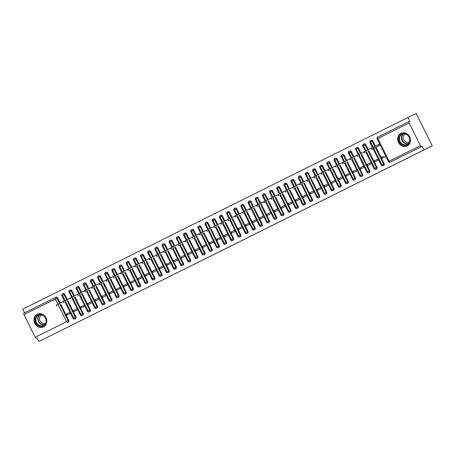 <?xml version="1.0" encoding="UTF-8"?>
<svg xmlns="http://www.w3.org/2000/svg" width="455" height="455" viewBox="0 0 455 455"><rect width="100%" height="100%" fill="white"/><g stroke="black" fill="none" stroke-linecap="round" stroke-linejoin="round"><path stroke-width="0.68" d="M253.97 234.558L262.62 230.258L253.97 234.558M37.236 314.263A7.053 6.245 63.8 0 1 37.253 314.251A7.053 6.245 63.8 0 1 45.966 317.812A7.053 6.245 63.8 0 1 43.504 326.895A7.053 6.245 63.8 0 1 43.481 326.906A7.053 6.245 63.8 0 1 34.773 323.346A7.053 6.245 63.8 0 1 37.236 314.263M400.9 133.321A7.053 6.245 63.8 0 1 400.923 133.309A7.053 6.245 63.8 0 1 409.631 136.87A7.053 6.245 63.8 0 1 407.174 145.953A7.053 6.245 63.8 0 1 407.151 145.964A7.053 6.245 63.8 0 1 398.443 142.404A7.053 6.245 63.8 0 1 400.9 133.321M219.6 251.649L230.935 246.024L219.6 251.649M409.159 122.952L377.826 138.542L389.082 161.212L420.414 145.623L409.159 122.952A1.354 0.631 63.5 0 1 409.119 121.462L377.786 137.052L409.722 121.161L407.913 117.521L416.171 113.454L432.25 145.845L423.992 149.905L422.183 146.265L390.248 162.151L422.183 146.265M432.25 145.845L38.829 341.546L423.992 149.905M243.01 240.012L252.809 235.138L242.998 239.99M241.446 240.792L225.322 248.777L241.446 240.792M70.059 312.227L66.271 314.109L70.064 312.232M73.437 310.543L77.231 308.666L73.437 310.543L73.955 311.595L77.748 309.713M80.598 306.977L84.397 305.1L80.598 306.977L81.121 308.029L84.914 306.147M87.764 303.417L91.563 301.534L87.764 303.417L88.287 304.469L92.081 302.581M94.93 299.851L98.729 297.968L94.93 299.851L95.453 300.903L99.247 299.015M105.89 294.396L102.096 296.285L105.896 294.408M109.263 292.719L113.056 290.842L109.263 292.719L109.786 293.771L113.579 291.882M116.429 289.152L120.222 287.276L116.429 289.152L116.952 290.205L120.746 288.316M127.389 283.698L123.595 285.586L127.389 283.71M130.761 282.02L134.555 280.144L130.761 282.02L131.285 283.073L135.072 281.19M141.715 276.572L137.928 278.454L141.721 276.577M148.882 273.006L145.094 274.894L148.887 273.011M156.048 269.44L152.26 271.328L156.054 269.445M163.214 265.874L159.426 267.762L163.22 265.885M170.38 262.308L166.593 264.196L170.386 262.319M177.547 258.741L173.759 260.63L177.552 258.753M184.713 255.175L180.925 257.064L184.719 255.187M191.879 251.615L188.086 253.498L191.885 251.621M199.045 248.049L195.252 249.931L199.051 248.055M206.212 244.483L202.418 246.365L206.217 244.489M213.378 240.917L209.584 242.805L213.384 240.923M220.544 237.351L216.751 239.239L220.544 237.362M223.917 235.673L227.71 233.796L223.917 235.673L224.44 236.725L228.234 234.837M231.083 232.107L234.877 230.23L231.083 232.107L231.606 233.159L235.394 231.271M242.043 226.653L238.249 228.541L242.043 226.664M245.416 224.975L249.209 223.098L245.416 224.975L245.939 226.027L249.727 224.144M252.582 221.409L256.375 219.532L252.582 221.409L253.105 222.461L256.893 220.578M259.748 217.843L263.542 215.966L259.748 217.843L260.271 218.9L264.059 217.012M266.914 214.282L270.708 212.4L266.914 214.282L267.438 215.334L271.226 213.446M277.868 208.828L274.081 210.716L277.874 208.839M281.247 207.15L285.04 205.273L281.247 207.15L281.764 208.202L285.558 206.314M288.413 203.584L292.207 201.707L288.413 203.584L288.931 204.636L292.724 202.748M299.367 198.13L295.574 200.018L299.373 198.141M302.74 196.452L306.539 194.575L302.74 196.452L303.263 197.504L307.057 195.622M309.906 192.886L313.705 191.009L309.906 192.886L310.429 193.938L314.223 192.055M317.072 189.32L320.872 187.443L317.072 189.32L317.596 190.378L321.389 188.489M324.239 185.759L328.032 183.877L324.239 185.759L324.762 186.812L328.555 184.923M335.198 180.305L331.405 182.193L335.198 180.316M338.571 178.627L342.365 176.75L338.571 178.627L339.094 179.679L342.888 177.791M345.737 175.061L349.531 173.184L345.737 175.061L346.261 176.113L350.049 174.225M356.697 169.607L352.904 171.495L356.697 169.618M360.07 167.929L363.863 166.052L360.07 167.929L360.593 168.981L364.381 167.099M367.236 164.363L371.03 162.486L367.236 164.363L367.759 165.415L371.547 163.533M374.402 160.797L378.196 158.92L374.402 160.797L374.926 161.855L378.714 159.967M420.414 145.623A1.354 0.631 63.5 0 0 421.58 146.561M383.525 156.27L381.569 157.237L383.525 156.27M38.829 341.546L37.02 337.9L36.417 338.201A1.354 0.631 -116.5 0 1 35.245 337.263L23.996 314.593A1.354 0.631 -116.5 0 1 23.956 313.097L55.891 297.212A1.354 1.2 63.8 0 1 55.897 297.212A1.354 1.2 63.8 0 1 57.569 297.888L56.966 298.19L59.514 303.314M24.559 312.795L22.75 309.155L407.913 117.521M379.732 144.013L378.372 144.684L378.896 145.737L380.255 145.065L376.461 146.948M381.569 157.237L382.092 158.289L385.88 156.401M37.02 337.9L36.417 338.201M60.037 304.378L68.222 320.86L68.824 320.565L60.64 304.076M60.117 303.019L57.569 297.888M68.824 320.565A1.354 1.2 63.8 0 1 68.352 322.311M390.851 161.855L390.851 161.855A1.354 1.2 63.8 0 1 390.845 161.855L390.242 162.151A1.354 1.2 63.8 0 1 390.242 162.151A1.354 0.631 63.5 0 1 389.082 161.212L388.433 161.536A1.354 1.354 0 0 0 390.242 162.151M67.203 300.812L75.388 317.294L75.991 316.998A1.354 1.2 63.8 0 1 75.519 318.745L74.916 319.046A1.354 0.631 -116.5 0 1 74.904 319.046A1.354 0.631 -116.5 0 1 73.744 318.108L65.56 301.62M65.037 300.556L62.494 295.437A1.354 0.631 -116.5 0 1 62.443 293.947A1.354 0.631 -116.5 0 1 62.454 293.941L63.057 293.646A1.354 1.2 63.8 0 1 63.063 293.646A1.354 1.2 63.8 0 1 64.735 294.328L64.132 294.624L66.675 299.748M75.991 316.998L67.806 300.51M67.283 299.453L64.735 294.328M66.271 314.109L66.788 315.161L70.582 313.279M74.37 297.246L82.554 313.728L83.157 313.432A1.354 1.2 63.8 0 1 82.685 315.184L82.082 315.48A1.354 0.631 -116.5 0 1 82.071 315.48A1.354 0.631 -116.5 0 1 80.91 314.541L72.726 298.053M72.203 296.996L69.655 291.871A1.354 0.631 -116.5 0 1 69.609 290.381L70.224 290.08A1.354 1.2 63.8 0 1 70.229 290.08A1.354 1.2 63.8 0 1 71.901 290.762L71.298 291.058L73.841 296.182M83.157 313.432L74.973 296.95M74.444 295.887L71.901 290.762M81.536 293.68L89.72 310.162L90.323 309.866A1.354 1.2 63.8 0 1 89.851 311.618L89.248 311.914A1.354 0.631 -116.5 0 1 89.237 311.92A1.354 0.631 -116.5 0 1 88.077 310.975L79.892 294.487M79.369 293.429L76.821 288.305A1.354 0.631 -116.5 0 1 76.776 286.815L77.39 286.513A1.354 1.2 63.8 0 1 77.395 286.513A1.354 1.2 63.8 0 1 79.068 287.196L78.465 287.492L81.007 292.616M90.323 309.866L82.139 293.384M81.61 292.32L79.068 287.196M88.702 290.114L96.887 306.596L97.489 306.3A1.354 1.2 63.8 0 1 97.017 308.052L96.415 308.348A1.354 0.631 -116.5 0 1 96.403 308.353A1.354 0.631 -116.5 0 1 95.243 307.409L87.059 290.921M86.53 289.863L83.987 284.739A1.354 0.631 -116.5 0 1 83.942 283.255A1.354 0.631 -116.5 0 1 83.953 283.249L84.556 282.947A1.354 1.2 63.8 0 1 84.562 282.947A1.354 1.2 63.8 0 1 86.234 283.63L85.631 283.926L88.173 289.056M97.489 306.3L89.305 289.818M88.776 288.754L86.234 283.63M95.868 286.548L104.047 303.036L104.656 302.734A1.354 1.2 63.8 0 1 104.184 304.486L103.581 304.782A1.354 0.631 -116.5 0 1 103.569 304.787A1.354 0.631 -116.5 0 1 102.409 303.849L94.225 287.355M93.696 286.297L91.154 281.173A1.354 0.631 -116.5 0 1 91.108 279.688L91.722 279.387A1.354 1.2 63.8 0 1 91.722 279.381A1.354 1.2 63.8 0 1 93.4 280.064L92.797 280.36L95.34 285.49M104.656 302.734L96.471 286.252M95.942 285.194L93.4 280.064M103.035 282.982L111.213 299.47L111.816 299.168A1.354 1.2 63.8 0 1 111.35 300.92L110.741 301.216A1.354 0.631 -116.5 0 1 110.736 301.221A1.354 0.631 -116.5 0 1 109.575 300.283L101.391 283.789M98.291 276.111L98.889 275.821A1.354 1.2 63.8 0 1 98.889 275.815A1.354 1.2 63.8 0 1 100.566 276.498L99.963 276.794L102.506 281.924M111.816 299.168L103.638 282.686M103.109 281.628L100.566 276.498M102.096 296.285L102.62 297.337L106.413 295.449M110.201 279.415L118.38 295.904L118.982 295.608A1.354 1.2 63.8 0 1 118.51 297.354L117.908 297.65A1.354 0.631 -116.5 0 1 117.902 297.655A1.354 0.631 -116.5 0 1 116.742 296.717L108.557 280.229M108.028 279.165L105.486 274.041A1.354 0.631 -116.5 0 1 105.441 272.556L106.055 272.255A1.354 1.2 63.8 0 1 106.055 272.249A1.354 1.2 63.8 0 1 107.733 272.932L107.13 273.233L109.672 278.358M118.982 295.608L110.804 279.12M110.275 278.062L107.733 272.932M117.367 275.855L125.546 292.337L126.149 292.042A1.354 1.2 63.8 0 1 125.677 293.788L125.074 294.084A1.354 0.631 -116.5 0 1 125.068 294.089A1.354 0.631 -116.5 0 1 123.908 293.151L115.724 276.663M115.195 275.599L112.652 270.48A1.354 0.631 -116.5 0 1 112.607 268.99L113.221 268.689A1.354 1.2 63.8 0 1 114.899 269.366L114.29 269.667L116.838 274.792M126.149 292.042L117.97 275.554M117.441 274.496L114.899 269.366M124.528 272.289L132.712 288.771L133.315 288.476A1.354 1.2 63.8 0 1 132.843 290.222L132.24 290.523A1.354 0.631 -116.5 0 1 132.234 290.523A1.354 0.631 -116.5 0 1 131.074 289.585L122.89 273.097M122.361 272.033L119.819 266.914A1.354 0.631 -116.5 0 1 119.773 265.424A1.354 0.631 -116.5 0 1 119.779 265.419L120.382 265.123A1.354 1.2 63.8 0 1 120.387 265.123A1.354 1.2 63.8 0 1 122.059 265.805L121.457 266.101L124.005 271.226M133.315 288.476L125.136 271.988M124.607 270.93L122.059 265.805M123.595 285.586L124.118 286.639L127.906 284.756M131.694 268.723L139.878 285.205L140.481 284.91A1.354 1.2 63.8 0 1 140.009 286.661L139.406 286.957A1.354 0.631 -116.5 0 1 139.401 286.957A1.354 0.631 -116.5 0 1 138.24 286.019L130.056 269.531M129.527 268.473L126.985 263.348A1.354 0.631 -116.5 0 1 126.934 261.858L127.548 261.557A1.354 1.2 63.8 0 1 127.554 261.557A1.354 1.2 63.8 0 1 129.226 262.239L128.623 262.535L131.171 267.659M140.481 284.91L132.297 268.427M131.774 267.364L129.226 262.239M138.86 265.157L147.045 281.639L147.648 281.344A1.354 1.2 63.8 0 1 147.175 283.095L146.573 283.391A1.354 0.631 -116.5 0 1 146.567 283.397A1.354 0.631 -116.5 0 1 145.407 282.453L137.222 265.965M136.693 264.907L134.151 259.782A1.354 0.631 -116.5 0 1 134.1 258.292L134.714 257.991A1.354 1.2 63.8 0 1 134.72 257.991A1.354 1.2 63.8 0 1 136.392 258.673L135.789 258.969L138.337 264.093M147.648 281.344L139.463 264.861M138.94 263.798L136.392 258.673M137.928 278.454L138.451 279.506L142.239 277.624M146.027 261.591L154.211 278.073L154.814 277.777A1.354 1.2 63.8 0 1 154.342 279.529L153.739 279.825A1.354 0.631 -116.5 0 1 153.727 279.831A1.354 0.631 -116.5 0 1 152.573 278.887L144.383 262.399M143.86 261.341L141.317 256.216A1.354 0.631 -116.5 0 1 141.266 254.732A1.354 0.631 -116.5 0 1 141.278 254.726L141.88 254.425A1.354 1.2 63.8 0 1 141.886 254.425A1.354 1.2 63.8 0 1 143.558 255.107L142.955 255.403L145.503 260.533M154.814 277.777L146.629 261.295M146.106 260.232L143.558 255.107M145.094 274.894L145.617 275.946L149.405 274.058M153.193 258.025L161.377 274.513L161.98 274.211A1.354 1.2 63.8 0 1 161.508 275.963L160.905 276.259A1.354 0.631 -116.5 0 1 160.894 276.265A1.354 0.631 -116.5 0 1 159.739 275.32L151.549 258.832M151.026 257.775L148.484 252.65A1.354 0.631 -116.5 0 1 148.432 251.166L149.047 250.864A1.354 1.2 63.8 0 1 149.052 250.859A1.354 1.2 63.8 0 1 150.724 251.541L150.122 251.837L152.67 256.967M161.98 274.211L153.796 257.729M153.272 256.671L150.724 251.541M152.26 271.328L152.783 272.38L156.571 270.492M160.359 254.459L168.543 270.947L169.146 270.645A1.354 1.2 63.8 0 1 168.674 272.397L168.071 272.693A1.354 0.631 -116.5 0 1 168.06 272.699A1.354 0.631 -116.5 0 1 166.9 271.76L158.715 255.266M155.621 247.588L156.213 247.298A1.354 1.2 63.8 0 1 156.219 247.292A1.354 1.2 63.8 0 1 157.891 247.975L157.288 248.271L159.836 253.401M169.146 270.645L160.962 254.163M160.439 253.105L157.891 247.975M159.426 267.762L159.95 268.814L163.737 266.926M167.525 250.893L175.71 267.381L176.312 267.085A1.354 1.2 63.8 0 1 175.84 268.831L175.238 269.127A1.354 0.631 -116.5 0 1 175.226 269.132A1.354 0.631 -116.5 0 1 174.066 268.194L165.882 251.706M165.358 250.642L162.816 245.518A1.354 0.631 -116.5 0 1 162.765 244.034L163.379 243.732A1.354 1.2 63.8 0 1 163.385 243.726A1.354 1.2 63.8 0 1 165.057 244.409L164.454 244.705L167.002 249.835M176.312 267.085L168.128 250.597M167.605 249.539L165.057 244.409M166.593 264.196L167.116 265.248L170.904 263.36M174.692 247.332L182.876 263.815L183.479 263.519A1.354 1.2 63.8 0 1 183.007 265.265L182.404 265.561A1.354 0.631 -116.5 0 1 182.392 265.566A1.354 0.631 -116.5 0 1 181.232 264.628L173.048 248.14M172.525 247.076L169.982 241.958A1.354 0.631 -116.5 0 1 169.931 240.468L170.545 240.166A1.354 1.2 63.8 0 1 170.551 240.166A1.354 1.2 63.8 0 1 172.223 240.843L171.62 241.144L174.163 246.269M183.479 263.519L175.294 247.031M174.771 245.973L172.223 240.843M173.759 260.63L174.276 261.682L178.07 259.794M181.858 243.766L190.042 260.249L190.645 259.953A1.354 1.2 63.8 0 1 190.173 261.699L189.57 262A1.354 0.631 -116.5 0 1 189.559 262A1.354 0.631 -116.5 0 1 188.398 261.062L180.214 244.574M179.691 243.51L177.143 238.392A1.354 0.631 -116.5 0 1 177.097 236.901A1.354 0.631 -116.5 0 1 177.109 236.896L177.712 236.6A1.354 1.2 63.8 0 1 177.717 236.6A1.354 1.2 63.8 0 1 179.389 237.282L178.787 237.578L181.329 242.703M190.645 259.953L182.461 243.465M181.932 242.407L179.389 237.282M180.925 257.064L181.443 258.116L185.236 256.233M189.024 240.2L197.208 256.683L197.811 256.387A1.354 1.2 63.8 0 1 197.339 258.139L196.736 258.434A1.354 0.631 -116.5 0 1 196.725 258.434A1.354 0.631 -116.5 0 1 195.565 257.496L187.38 241.008M186.857 239.95L184.309 234.825A1.354 0.631 -116.5 0 1 184.264 233.335L184.878 233.034A1.354 1.2 63.8 0 1 184.884 233.034A1.354 1.2 63.8 0 1 186.556 233.716L185.953 234.012L188.495 239.137M197.811 256.387L189.627 239.904M189.098 238.841L186.556 233.716M188.086 253.498L188.609 254.55L192.402 252.667M196.19 236.634L204.375 253.117L204.977 252.821A1.354 1.2 63.8 0 1 204.505 254.572L203.903 254.868A1.354 0.631 -116.5 0 1 203.891 254.874A1.354 0.631 -116.5 0 1 202.731 253.93L194.547 237.442M194.018 236.384L191.475 231.259A1.354 0.631 -116.5 0 1 191.43 229.769L192.044 229.468A1.354 1.2 63.8 0 1 192.05 229.468A1.354 1.2 63.8 0 1 193.722 230.15L193.119 230.446L195.661 235.571M204.977 252.821L196.793 236.338M196.264 235.275L193.722 230.15M195.252 249.931L195.775 250.984L199.569 249.101M203.357 233.068L211.535 249.55L212.144 249.255A1.354 1.2 63.8 0 1 211.672 251.006L211.069 251.302A1.354 0.631 -116.5 0 1 211.057 251.308A1.354 0.631 -116.5 0 1 209.897 250.364L201.713 233.876M201.184 232.818L198.642 227.693A1.354 0.631 -116.5 0 1 198.596 226.209A1.354 0.631 -116.5 0 1 198.607 226.203L199.21 225.902A1.354 1.2 63.8 0 1 200.888 226.584L200.285 226.88L202.828 232.01M212.144 249.255L203.959 232.772M203.43 231.709L200.888 226.584M202.418 246.365L202.941 247.423L206.735 245.535M210.523 229.502L218.701 245.99L219.304 245.689A1.354 1.2 63.8 0 1 218.838 247.44L218.229 247.736A1.354 0.631 -116.5 0 1 218.224 247.742A1.354 0.631 -116.5 0 1 217.063 246.798L208.879 230.31M208.35 229.252L205.808 224.127A1.354 0.631 -116.5 0 1 205.762 222.643L206.377 222.341A1.354 1.2 63.8 0 1 206.377 222.336A1.354 1.2 63.8 0 1 208.054 223.018L207.452 223.314L209.994 228.444M219.304 245.689L211.126 229.206M210.597 228.148L208.054 223.018M209.584 242.805L210.108 243.857L213.901 241.969M217.689 225.936L225.868 242.424L226.471 242.123A1.354 1.2 63.8 0 1 225.999 243.874L225.396 244.17A1.354 0.631 -116.5 0 1 225.39 244.176A1.354 0.631 -116.5 0 1 224.23 243.237L216.045 226.744M215.516 225.686L212.974 220.561L214.618 219.748A1.354 1.2 -116.2 0 0 212.94 219.065L213.543 218.775A1.354 1.2 63.8 0 1 213.543 218.77A1.354 1.2 63.8 0 1 215.221 219.452L214.618 219.748L217.16 224.878M226.471 242.123L218.292 225.64M217.763 224.582L215.221 219.452M216.751 239.239L217.274 240.291L221.067 238.403M224.855 222.37L233.034 238.858L233.637 238.562A1.354 1.2 63.8 0 1 233.165 240.308L232.562 240.604A1.354 0.631 -116.5 0 1 232.556 240.61A1.354 0.631 -116.5 0 1 231.396 239.671L223.212 223.183M222.683 222.12L220.14 216.995A1.354 0.631 -116.5 0 1 220.095 215.511L220.709 215.209A1.354 1.2 63.8 0 1 220.709 215.204A1.354 1.2 63.8 0 1 222.387 215.886L221.784 216.182L224.326 221.312M233.637 238.562L225.458 222.074M224.929 221.016L222.387 215.886M232.016 218.804L240.2 235.292L240.803 234.996A1.354 1.2 63.8 0 1 240.331 236.742L239.728 237.038A1.354 0.631 -116.5 0 1 239.722 237.044A1.354 0.631 -116.5 0 1 238.562 236.105L230.378 219.617M229.849 218.554L227.307 213.435A1.354 0.631 -116.5 0 1 227.261 211.945L227.87 211.643A1.354 1.2 63.8 0 1 227.875 211.643A1.354 1.2 63.8 0 1 229.548 212.32L228.945 212.621L231.493 217.746M240.803 234.996L232.624 218.508M232.095 217.45L229.548 212.32M239.182 215.243L247.366 231.726L247.969 231.43A1.354 1.2 63.8 0 1 247.497 233.176L246.894 233.478A1.354 0.631 -116.5 0 1 246.889 233.478A1.354 0.631 -116.5 0 1 245.728 232.539L237.544 216.051M237.015 214.987L234.473 209.869A1.354 0.631 -116.5 0 1 234.422 208.379A1.354 0.631 -116.5 0 1 234.433 208.373L235.036 208.077A1.354 1.2 63.8 0 1 235.042 208.077A1.354 1.2 63.8 0 1 236.714 208.76L236.111 209.055L238.659 214.18M247.969 231.43L239.785 214.942M239.262 213.884L236.714 208.76M238.249 228.541L238.773 229.593L242.56 227.71M246.348 211.677L254.533 228.16L255.136 227.864A1.354 1.2 63.8 0 1 254.663 229.61L254.061 229.911A1.354 0.631 -116.5 0 1 254.055 229.911A1.354 0.631 -116.5 0 1 252.895 228.973L244.71 212.485M244.181 211.427L241.639 206.303A1.354 0.631 -116.5 0 1 241.588 204.813A1.354 0.631 -116.5 0 1 241.599 204.807L242.202 204.511A1.354 1.2 63.8 0 1 242.208 204.511A1.354 1.2 63.8 0 1 243.88 205.194L243.277 205.489L245.825 210.614M255.136 227.864L246.951 211.382M246.428 210.318L243.88 205.194M253.515 208.111L261.699 224.594L262.302 224.298A1.354 1.2 63.8 0 1 261.83 226.05L261.227 226.345A1.354 0.631 -116.5 0 1 261.215 226.351A1.354 0.631 -116.5 0 1 260.061 225.407L251.871 208.919M251.348 207.861L248.805 202.737A1.354 0.631 -116.5 0 1 248.754 201.246A1.354 0.631 -116.5 0 1 248.766 201.246L249.368 200.945A1.354 1.2 63.8 0 1 249.374 200.945A1.354 1.2 63.8 0 1 251.046 201.628L250.443 201.923L252.991 207.048M262.302 224.298L254.118 207.816M253.594 206.752L251.046 201.628M260.681 204.545L268.865 221.028L269.468 220.732A1.354 1.2 63.8 0 1 268.996 222.484L268.393 222.779A1.354 0.631 -116.5 0 1 268.382 222.785A1.354 0.631 -116.5 0 1 267.227 221.841L259.037 205.353M258.514 204.295L255.972 199.171A1.354 0.631 -116.5 0 1 255.92 197.686A1.354 0.631 -116.5 0 1 255.932 197.68L256.535 197.379A1.354 1.2 63.8 0 1 256.54 197.379A1.354 1.2 63.8 0 1 258.212 198.061L257.61 198.357L260.158 203.487M269.468 220.732L261.284 204.249M260.76 203.186L258.212 198.061M267.847 200.979L276.031 217.462L276.634 217.166A1.354 1.2 63.8 0 1 276.162 218.918L275.559 219.213A1.354 0.631 -116.5 0 1 275.548 219.219A1.354 0.631 -116.5 0 1 274.388 218.275L266.203 201.787M265.68 200.729L263.138 195.605A1.354 0.631 -116.5 0 1 263.087 194.12A1.354 0.631 -116.5 0 1 263.098 194.114L263.701 193.813A1.354 1.2 63.8 0 1 263.707 193.813A1.354 1.2 63.8 0 1 265.379 194.495L264.776 194.791L267.324 199.921M276.634 217.166L268.45 200.683M267.927 199.62L265.379 194.495M275.013 197.413L283.198 213.901L283.801 213.6A1.354 1.2 63.8 0 1 283.329 215.351L282.726 215.647A1.354 0.631 -116.5 0 1 282.714 215.653A1.354 0.631 -116.5 0 1 281.554 214.714L273.37 198.221M272.846 197.163L270.304 192.038L271.942 191.225A1.354 1.2 -116.2 0 0 270.27 190.543L270.867 190.253A1.354 1.2 63.8 0 1 270.873 190.247A1.354 1.2 63.8 0 1 272.545 190.929L271.942 191.225L274.49 196.355M283.801 213.6L275.616 197.117M275.093 196.06L272.545 190.929M274.081 210.716L274.604 211.768L278.392 209.88M282.18 193.847L290.364 210.335L290.967 210.039A1.354 1.2 63.8 0 1 290.495 211.785L289.892 212.081A1.354 0.631 -116.5 0 1 289.88 212.087A1.354 0.631 -116.5 0 1 288.72 211.148L280.536 194.66M280.013 193.597L277.47 188.472A1.354 0.631 -116.5 0 1 277.419 186.988A1.354 0.631 -116.5 0 1 277.431 186.982L278.033 186.686A1.354 1.2 63.8 0 1 278.039 186.681A1.354 1.2 63.8 0 1 279.711 187.363L279.108 187.659L281.651 192.789M290.967 210.039L282.782 193.551M282.259 192.493L279.711 187.363M289.346 190.281L297.53 206.769L298.133 206.473A1.354 1.2 63.8 0 1 297.661 208.219L297.058 208.515A1.354 0.631 -116.5 0 1 297.047 208.521A1.354 0.631 -116.5 0 1 295.887 207.582L287.702 191.094M287.179 190.031L284.631 184.912A1.354 0.631 -116.5 0 1 284.585 183.422A1.354 0.631 -116.5 0 1 284.597 183.416L285.2 183.12A1.354 1.2 63.8 0 1 285.205 183.12A1.354 1.2 63.8 0 1 286.877 183.797L286.275 184.099L288.817 189.223M298.133 206.473L289.949 189.985M289.42 188.927L286.877 183.797M296.512 186.721L304.696 203.203L305.299 202.907A1.354 1.2 63.8 0 1 304.827 204.653L304.224 204.955A1.354 0.631 -116.5 0 1 304.213 204.955A1.354 0.631 -116.5 0 1 303.053 204.016L294.868 187.528M294.345 186.465L291.797 181.346A1.354 0.631 -116.5 0 1 291.752 179.856A1.354 0.631 -116.5 0 1 291.763 179.85L292.366 179.554A1.354 1.2 63.8 0 1 292.372 179.554A1.354 1.2 63.8 0 1 294.044 180.237L293.441 180.533L295.983 185.657M305.299 202.907L297.115 186.419M296.586 185.361L294.044 180.237M295.574 200.018L296.097 201.07L299.89 199.188M303.678 183.155L311.863 199.637L312.466 199.341A1.354 1.2 63.8 0 1 311.993 201.087L311.391 201.389A1.354 0.631 -116.5 0 1 311.379 201.389A1.354 0.631 -116.5 0 1 310.219 200.45L302.035 183.962M301.506 182.904L298.963 177.78A1.354 0.631 -116.5 0 1 298.918 176.29A1.354 0.631 -116.5 0 1 298.929 176.284L299.532 175.988A1.354 1.2 63.8 0 1 299.538 175.988A1.354 1.2 63.8 0 1 301.21 176.671L300.607 176.967L303.149 182.091M312.466 199.341L304.281 182.859M303.752 181.795L301.21 176.671M310.845 179.588L319.029 196.071L319.632 195.775A1.354 1.2 63.8 0 1 319.16 197.527L318.557 197.823A1.354 0.631 -116.5 0 1 318.546 197.828A1.354 0.631 -116.5 0 1 317.385 196.884L309.201 180.396M308.672 179.338L306.13 174.214A1.354 0.631 -116.5 0 1 306.084 172.724A1.354 0.631 -116.5 0 1 306.096 172.724L306.698 172.422A1.354 1.2 63.8 0 1 308.376 173.105L307.773 173.4L310.316 178.525M319.632 195.775L311.447 179.293M310.919 178.229L308.376 173.105M318.011 176.022L326.189 192.505L326.798 192.209A1.354 1.2 63.8 0 1 326.326 193.961L325.717 194.257A1.354 0.631 -116.5 0 1 325.712 194.262A1.354 0.631 -116.5 0 1 324.551 193.318L316.367 176.83M315.838 175.772L313.296 170.648A1.354 0.631 -116.5 0 1 313.25 169.163A1.354 0.631 -116.5 0 1 313.256 169.158L313.865 168.856A1.354 1.2 63.8 0 1 315.542 169.539L314.94 169.834L317.482 174.965M326.798 192.209L318.614 175.727M318.085 174.663L315.542 169.539M325.177 172.456L333.356 188.939L333.959 188.643A1.354 1.2 63.8 0 1 333.487 190.395L332.884 190.69A1.354 0.631 -116.5 0 1 332.878 190.696A1.354 0.631 -116.5 0 1 331.718 189.752L323.533 173.264M323.004 172.206L320.462 167.082A1.354 0.631 -116.5 0 1 320.417 165.597A1.354 0.631 -116.5 0 1 320.422 165.592L321.031 165.29A1.354 1.2 63.8 0 1 322.709 165.973L322.106 166.268L324.648 171.399M333.959 188.643L325.78 172.161M325.251 171.097L322.709 165.973M332.343 168.89L340.522 185.378L341.125 185.077A1.354 1.2 63.8 0 1 340.653 186.829L340.05 187.124A1.354 0.631 -116.5 0 1 340.044 187.13A1.354 0.631 -116.5 0 1 338.884 186.192L330.7 169.698M330.171 168.64L327.628 163.516L329.272 162.702A1.354 1.2 -116.2 0 0 327.594 162.02L328.197 161.73A1.354 1.2 63.8 0 1 328.197 161.724A1.354 1.2 63.8 0 1 329.875 162.407L329.272 162.702L331.814 167.832M341.125 185.077L332.946 168.595M332.417 167.537L329.875 162.407M331.405 182.193L331.928 183.246L335.722 181.357M339.504 165.324L347.688 181.812L348.291 181.517A1.354 1.2 63.8 0 1 347.819 183.263L347.216 183.558A1.354 0.631 -116.5 0 1 347.211 183.564A1.354 0.631 -116.5 0 1 346.05 182.626L337.866 166.138M337.337 165.074L334.795 159.95A1.354 0.631 -116.5 0 1 334.749 158.465A1.354 0.631 -116.5 0 1 334.755 158.459L335.363 158.164A1.354 1.2 63.8 0 1 335.363 158.158A1.354 1.2 63.8 0 1 337.041 158.84L336.433 159.136L338.981 164.266M348.291 181.517L340.113 165.029M339.584 163.971L337.041 158.84M346.67 161.758L354.854 178.246L355.457 177.95A1.354 1.2 63.8 0 1 354.985 179.697L354.382 179.992A1.354 0.631 -116.5 0 1 354.377 179.998A1.354 0.631 -116.5 0 1 353.216 179.06L345.032 162.571M344.503 161.508L341.961 156.389A1.354 0.631 -116.5 0 1 341.91 154.899A1.354 0.631 -116.5 0 1 341.921 154.893L342.524 154.598A1.354 1.2 63.8 0 1 342.53 154.598A1.354 1.2 63.8 0 1 344.202 155.274L343.599 155.576L346.147 160.7M355.457 177.95L347.273 161.462M346.75 160.405L344.202 155.274M353.836 158.198L362.021 174.68L362.624 174.384A1.354 1.2 63.8 0 1 362.152 176.13L361.549 176.432A1.354 0.631 -116.5 0 1 361.543 176.432A1.354 0.631 -116.5 0 1 360.383 175.493L352.198 159.005M351.67 157.942L349.127 152.823A1.354 0.631 -116.5 0 1 349.076 151.333A1.354 0.631 -116.5 0 1 349.087 151.327L349.69 151.032A1.354 1.2 63.8 0 1 349.696 151.032A1.354 1.2 63.8 0 1 351.368 151.714L350.765 152.01L353.313 157.134M362.624 174.384L354.439 157.896M353.916 156.838L351.368 151.714M352.904 171.495L353.427 172.547L357.215 170.665M361.003 154.632L369.187 171.114L369.79 170.818A1.354 1.2 63.8 0 1 369.318 172.564L368.715 172.866A1.354 0.631 -116.5 0 1 368.709 172.866A1.354 0.631 -116.5 0 1 367.549 171.927L359.359 155.439M358.836 154.381L356.293 149.257A1.354 0.631 -116.5 0 1 356.242 147.767A1.354 0.631 -116.5 0 1 356.254 147.761L356.857 147.465A1.354 1.2 63.8 0 1 356.862 147.465A1.354 1.2 63.8 0 1 358.534 148.148L357.931 148.444L360.479 153.568M369.79 170.818L361.606 154.336M361.082 153.272L358.534 148.148M368.169 151.066L376.353 167.548L376.956 167.252A1.354 1.2 63.8 0 1 376.484 169.004L375.881 169.3A1.354 0.631 -116.5 0 1 375.87 169.305A1.354 0.631 -116.5 0 1 374.715 168.361L366.525 151.873M366.002 150.815L363.46 145.691A1.354 0.631 -116.5 0 1 363.409 144.201A1.354 0.631 -116.5 0 1 363.42 144.201L364.023 143.899A1.354 1.2 63.8 0 1 364.028 143.899A1.354 1.2 63.8 0 1 365.701 144.582L365.098 144.878L367.646 150.002M376.956 167.252L368.772 150.77M368.249 149.706L365.701 144.582M375.335 147.5L383.519 163.982L384.122 163.686A1.354 1.2 63.8 0 1 383.65 165.438L383.047 165.734A1.354 0.631 -116.5 0 1 383.036 165.739A1.354 0.631 -116.5 0 1 381.876 164.795L373.691 148.307M373.168 147.249L370.626 142.125A1.354 0.631 -116.5 0 1 370.575 140.641A1.354 0.631 -116.5 0 1 370.586 140.635L371.189 140.333A1.354 1.2 63.8 0 1 371.195 140.333A1.354 1.2 63.8 0 1 372.867 141.016L372.264 141.312L374.812 146.442M384.122 163.686L375.938 147.204M375.415 146.14L372.867 141.016M372.554 147.551L370.012 142.432L372.264 141.312A1.354 1.2 -116.2 0 0 370.592 140.629L370.586 140.635A1.354 1.2 -116.2 0 0 370.586 140.635L371.195 140.333M365.388 151.117L362.845 145.998L365.098 144.878A1.354 1.2 -116.2 0 0 363.426 144.195A1.354 0.631 -116.5 0 1 363.42 144.195A1.354 1.2 -116.2 0 0 363.42 144.195L364.028 143.899M358.221 154.683L355.679 149.564L357.931 148.444A1.354 1.2 -116.2 0 0 356.259 147.761L356.254 147.761A1.354 1.2 -116.2 0 0 356.254 147.761L356.862 147.465M351.055 158.249L348.513 153.13L350.765 152.01A1.354 1.2 -116.2 0 0 349.093 151.327L349.087 151.327A1.354 1.2 -116.2 0 0 349.087 151.327L349.696 151.032M343.889 161.815L341.347 156.696L343.599 155.576A1.354 1.2 -116.2 0 0 341.927 154.893L341.921 154.893A1.354 1.2 -116.2 0 0 341.921 154.893L342.53 154.598M336.723 165.381L334.18 160.257L336.433 159.136A1.354 1.2 -116.2 0 0 334.761 158.459L334.755 158.459A1.354 1.2 -116.2 0 0 334.755 158.459L335.363 158.158M329.557 168.947L327.014 163.823L327.628 163.516A1.354 0.631 -116.5 0 1 327.583 162.031A1.354 0.631 -116.5 0 1 327.589 162.025A1.354 0.631 -116.5 0 1 327.594 162.025A1.354 1.2 -116.2 0 1 327.594 162.02L328.197 161.724M322.39 172.508L319.848 167.389L322.106 166.268A1.354 1.2 -116.2 0 0 320.428 165.586A1.354 0.631 -116.5 0 1 320.428 165.592A1.354 1.2 -116.2 0 0 320.428 165.592L321.031 165.29M315.224 176.074L312.682 170.955L314.94 169.834A1.354 1.2 -116.2 0 0 313.262 169.152A1.354 0.631 -116.5 0 1 313.262 169.158A1.354 1.2 -116.2 0 0 313.262 169.158L313.865 168.856M308.058 179.64L305.515 174.521L307.773 173.4A1.354 1.2 -116.2 0 0 306.096 172.718A1.354 0.631 -116.5 0 1 306.096 172.718L306.698 172.422M300.891 183.206L298.349 178.087L300.607 176.967A1.354 1.2 -116.2 0 0 298.929 176.284L299.538 175.988M293.725 186.772L291.189 181.653L293.441 180.533A1.354 1.2 -116.2 0 0 291.769 179.85L291.763 179.85A1.354 1.2 -116.2 0 0 291.763 179.85L292.372 179.554M286.565 190.338L284.022 185.219L286.275 184.099A1.354 1.2 -116.2 0 0 284.602 183.416L284.597 183.416A1.354 1.2 -116.2 0 0 284.597 183.416L285.205 183.12M279.398 193.904L276.856 188.78L279.108 187.659A1.354 1.2 -116.2 0 0 277.436 186.982L277.431 186.982A1.354 1.2 -116.2 0 0 277.431 186.982L278.039 186.681M272.232 197.47L269.69 192.346L270.304 192.038A1.354 0.631 -116.5 0 1 270.253 190.554A1.354 0.631 -116.5 0 1 270.264 190.548L270.264 190.548A1.354 1.2 -116.2 0 1 270.27 190.543L270.873 190.247M265.066 201.03L262.524 195.912L264.776 194.791A1.354 1.2 -116.2 0 0 263.104 194.109L263.098 194.114A1.354 1.2 -116.2 0 0 263.098 194.114L263.707 193.813M257.9 204.596L255.357 199.478L257.61 198.357A1.354 1.2 -116.2 0 0 255.938 197.675L255.932 197.68A1.354 1.2 -116.2 0 0 255.932 197.68L256.54 197.379M250.733 208.162L248.191 203.044L250.443 201.923A1.354 1.2 -116.2 0 0 248.771 201.241A1.354 0.631 -116.5 0 1 248.766 201.241A1.354 1.2 -116.2 0 0 248.766 201.241L249.374 200.945M243.567 211.729L241.025 206.61L243.277 205.489A1.354 1.2 -116.2 0 0 241.605 204.807L241.599 204.807A1.354 1.2 -116.2 0 0 241.599 204.807L242.208 204.511M236.401 215.295L233.859 210.176L236.111 209.055A1.354 1.2 -116.2 0 0 234.439 208.373L234.433 208.373A1.354 1.2 -116.2 0 0 234.433 208.373L235.042 208.077M229.235 218.861L226.692 213.742L228.945 212.621A1.354 1.2 -116.2 0 0 227.273 211.939A1.354 0.631 -116.5 0 1 227.267 211.939L227.267 211.939A1.354 1.2 -116.2 0 0 227.267 211.939L227.875 211.643M222.068 222.427L219.526 217.302L221.784 216.182A1.354 1.2 -116.2 0 0 220.106 215.505A1.354 0.631 -116.5 0 1 220.101 215.505A1.354 0.631 -116.5 0 1 220.106 215.505L220.709 215.204M214.902 225.993L212.36 220.868L212.974 220.561A1.354 0.631 -116.5 0 1 212.929 219.077A1.354 0.631 -116.5 0 1 212.934 219.071A1.354 0.631 -116.5 0 1 212.94 219.071A1.354 1.2 -116.2 0 1 212.94 219.065L213.543 218.77M207.736 229.559L205.194 224.434L207.452 223.314A1.354 1.2 -116.2 0 0 205.774 222.631A1.354 0.631 -116.5 0 1 205.768 222.637A1.354 0.631 -116.5 0 1 205.774 222.637A1.354 1.2 -116.2 0 0 205.774 222.637L206.377 222.336M200.57 233.119L198.027 228L200.285 226.88A1.354 1.2 -116.2 0 0 198.607 226.198L198.607 226.203A1.354 1.2 -116.2 0 0 198.607 226.203L199.21 225.902M193.403 236.685L190.861 231.567L193.119 230.446A1.354 1.2 -116.2 0 0 191.441 229.764A1.354 0.631 -116.5 0 1 191.441 229.769A1.354 0.631 -116.5 0 1 191.441 229.764L192.05 229.468M186.237 240.251L183.701 235.133L185.953 234.012A1.354 1.2 -116.2 0 0 184.281 233.33A1.354 0.631 -116.5 0 1 184.275 233.33L184.275 233.33A1.354 1.2 -116.2 0 0 184.275 233.33L184.884 233.034M179.077 243.817L176.534 238.699L178.787 237.578A1.354 1.2 -116.2 0 0 177.114 236.896L177.109 236.896A1.354 1.2 -116.2 0 0 177.109 236.896L177.717 236.6M171.91 247.383L169.368 242.265L171.62 241.144A1.354 1.2 -116.2 0 0 169.948 240.462A1.354 0.631 -116.5 0 1 169.942 240.462L169.942 240.462A1.354 1.2 -116.2 0 0 169.942 240.462L170.551 240.166M164.744 250.95L162.202 245.825L164.454 244.705A1.354 1.2 -116.2 0 0 162.782 244.028A1.354 0.631 -116.5 0 1 162.776 244.028L162.776 244.028A1.354 1.2 -116.2 0 0 162.776 244.028L163.385 243.726M158.192 254.208L155.65 249.084A1.354 0.631 -116.5 0 1 155.599 247.6A1.354 0.631 -116.5 0 1 155.61 247.594L155.61 247.594A1.354 1.2 -116.2 0 0 155.61 247.594L156.219 247.292M150.412 258.082L147.869 252.957L150.122 251.837A1.354 1.2 -116.2 0 0 148.449 251.154A1.354 0.631 -116.5 0 1 148.444 251.16L148.444 251.16A1.354 1.2 -116.2 0 0 148.444 251.16L149.052 250.859M143.245 261.642L140.703 256.523L142.955 255.403A1.354 1.2 -116.2 0 0 141.283 254.72L141.278 254.726A1.354 1.2 -116.2 0 0 141.278 254.726L141.886 254.425M136.079 265.208L133.537 260.089L135.789 258.969A1.354 1.2 -116.2 0 0 134.117 258.286A1.354 0.631 -116.5 0 1 134.111 258.292A1.354 0.631 -116.5 0 1 134.111 258.286A1.354 1.2 -116.2 0 0 134.111 258.286L134.72 257.991M128.913 268.774L126.371 263.655L128.623 262.535A1.354 1.2 -116.2 0 0 126.951 261.852A1.354 0.631 -116.5 0 1 126.945 261.852L126.945 261.852A1.354 1.2 -116.2 0 0 126.945 261.852L127.554 261.557M121.747 272.34L119.204 267.221L121.457 266.101A1.354 1.2 -116.2 0 0 119.784 265.419L119.779 265.419A1.354 1.2 -116.2 0 0 119.779 265.419L120.387 265.123M114.58 275.906L112.038 270.788L114.29 269.667A1.354 1.2 -116.2 0 0 112.618 268.985A1.354 0.631 -116.5 0 1 112.612 268.985L112.612 268.985A1.354 1.2 -116.2 0 0 112.612 268.985L113.221 268.689M107.414 279.472L104.872 274.348L107.13 273.233A1.354 1.2 -116.2 0 0 105.452 272.551A1.354 0.631 -116.5 0 1 105.446 272.551A1.354 0.631 -116.5 0 1 105.452 272.551L106.055 272.249M100.862 282.731L98.32 277.607A1.354 0.631 -116.5 0 1 98.274 276.122A1.354 0.631 -116.5 0 1 98.28 276.117A1.354 0.631 -116.5 0 1 98.286 276.117L98.889 275.815M93.082 286.604L90.539 281.48L92.797 280.36A1.354 1.2 -116.2 0 0 91.119 279.677A1.354 0.631 -116.5 0 1 91.114 279.683A1.354 0.631 -116.5 0 1 91.119 279.683A1.354 1.2 -116.2 0 0 91.119 279.683L91.722 279.381M85.915 290.165L83.373 285.046L85.631 283.926A1.354 1.2 -116.2 0 0 83.953 283.243L83.953 283.249A1.354 1.2 -116.2 0 0 83.953 283.249L84.562 282.947M78.749 293.731L76.212 288.612L78.465 287.492A1.354 1.2 -116.2 0 0 76.793 286.809A1.354 0.631 -116.5 0 1 76.787 286.815A1.354 0.631 -116.5 0 1 76.787 286.809A1.354 1.2 -116.2 0 0 76.787 286.809L77.395 286.513M71.589 297.297L69.046 292.178L71.298 291.058A1.354 1.2 -116.2 0 0 69.626 290.375A1.354 0.631 -116.5 0 1 69.621 290.375L69.621 290.375A1.354 1.2 -116.2 0 0 69.621 290.375L70.229 290.08M64.422 300.863L61.88 295.744L64.132 294.624A1.354 1.2 -116.2 0 0 62.46 293.941L62.454 293.941A1.354 1.2 -116.2 0 0 62.454 293.941L63.063 293.646M251.092 235.991L242.35 240.314L251.092 235.991M235.872 243.556L239.882 241.565L235.872 243.556M371.638 148.012L373.43 147.119L373.953 148.171L372.048 149.121L376.677 146.846M378.896 145.737L373.953 148.171M378.372 144.684L373.43 147.119M364.472 151.572L366.264 150.685L366.787 151.737M372.048 149.121L371.525 148.068L366.264 150.685M371.206 148.25L371.729 149.303M357.306 155.138L359.097 154.251L359.621 155.303M364.37 151.651L359.097 154.251M364.04 151.816L364.563 152.869M350.145 158.704L351.937 157.811L352.454 158.869M357.203 155.218L351.937 157.811M356.874 155.382L357.397 156.435M342.979 162.27L344.771 161.377L345.288 162.429M350.037 158.784L344.771 161.377M349.707 158.949L350.231 160.001M401.702 133.986A6.103 5.403 63.8 0 1 409.25 137.046A6.103 5.403 63.8 0 1 407.128 144.917A6.103 5.403 63.8 0 1 399.575 141.858A6.103 5.403 63.8 0 1 401.702 133.986M407.117 144.417A5.648 5.005 -116.2 0 0 409.085 137.137A5.648 5.005 -116.2 0 0 402.106 134.288A5.648 5.005 -116.2 0 0 402.089 134.299A5.648 5.005 -116.2 0 0 400.121 141.579A5.648 5.005 -116.2 0 0 407.1 144.428A5.648 5.005 -116.2 0 0 407.117 144.417M409.341 141.977A4.448 3.941 63.8 0 1 409.153 142.074A4.448 3.941 63.8 0 1 409.142 142.079A4.448 3.941 63.8 0 1 403.648 139.839A4.448 3.941 63.8 0 1 405.2 134.106A4.448 3.941 63.8 0 1 405.212 134.1A4.448 3.941 63.8 0 1 405.416 134.009M401.668 133.008A7.007 6.205 -116.2 0 0 401.321 133.167A7.007 6.205 -116.2 0 0 398.853 142.205A7.007 6.205 -116.2 0 0 407.509 145.737A7.007 6.205 -116.2 0 0 407.526 145.725A7.007 6.205 -116.2 0 0 407.845 145.554M38.032 314.928A6.103 5.403 63.8 0 1 45.585 317.988A6.103 5.403 63.8 0 1 43.458 325.86A6.103 5.403 63.8 0 1 35.911 322.8A6.103 5.403 63.8 0 1 38.032 314.928M43.447 325.359A5.648 5.005 -116.2 0 0 45.42 318.079A5.648 5.005 -116.2 0 0 38.442 315.23A5.648 5.005 -116.2 0 0 38.425 315.241A5.648 5.005 -116.2 0 0 36.451 322.521A5.648 5.005 -116.2 0 0 43.43 325.37A5.648 5.005 -116.2 0 0 43.447 325.359M45.671 322.919A4.448 3.941 63.8 0 1 45.489 323.016A4.448 3.941 63.8 0 1 45.472 323.022A4.448 3.941 63.8 0 1 39.977 320.781A4.448 3.941 63.8 0 1 41.53 315.048A4.448 3.941 63.8 0 1 41.541 315.042A4.448 3.941 63.8 0 1 41.746 314.951M37.998 313.95A7.007 6.205 -116.2 0 0 37.651 314.109A7.007 6.205 -116.2 0 0 37.628 314.115A7.007 6.205 -116.2 0 0 35.189 323.147A7.007 6.205 -116.2 0 0 43.839 326.679A7.007 6.205 -116.2 0 0 43.862 326.667A7.007 6.205 -116.2 0 0 44.175 326.497M335.813 165.836L337.604 164.943L338.128 165.995M342.871 162.35L337.604 164.943M342.541 162.515L343.064 163.567M328.647 169.402L330.438 168.509L330.961 169.561M336.217 166.945L335.693 165.893L330.438 168.509M335.375 166.081L335.898 167.133M321.48 172.968L323.272 172.075L323.795 173.127M328.538 169.482L323.272 172.075M328.209 169.641L328.732 170.699M314.314 176.534L316.106 175.641L316.629 176.694M321.372 173.048L316.106 175.641M321.042 173.207L321.566 174.259M307.148 180.095L308.939 179.207L309.463 180.26M314.718 177.643L314.195 176.591L308.939 179.207M313.876 176.773L314.399 177.825M299.982 183.661L301.773 182.774L302.296 183.826M307.04 180.174L301.773 182.774M306.71 180.339L307.233 181.391M292.815 187.227L294.607 186.334L295.13 187.392M299.873 183.74L294.607 186.334M299.544 183.905L300.067 184.957M285.649 190.793L287.441 189.9L287.964 190.952M292.713 187.306L287.441 189.9M292.377 187.471L292.901 188.524M278.483 194.359L280.274 193.466L280.798 194.518M285.547 190.873L280.274 193.466M285.217 191.037L285.734 192.09M271.317 197.925L273.108 197.032L273.631 198.084M278.892 195.468L278.369 194.416L273.108 197.032M278.05 194.603L278.568 195.656M264.15 201.491L265.942 200.598L266.465 201.65M271.214 198.005L265.942 200.598M270.884 198.17L271.407 199.222M256.984 205.057L258.776 204.164L259.299 205.216M264.048 201.571L258.776 204.164M263.718 201.73L264.241 202.782M249.818 208.618L251.609 207.73L252.133 208.782M257.394 206.166L256.87 205.114L251.609 207.73M256.552 205.296L257.075 206.348M242.657 212.184L244.449 211.296L244.966 212.349M249.715 208.697L244.449 211.296M249.386 208.862L249.909 209.914M235.491 215.75L237.282 214.857L237.8 215.915M242.549 212.263L237.282 214.857M242.219 212.428L242.743 213.48M228.325 219.316L230.116 218.423L230.639 219.475M235.383 215.829L230.116 218.423M235.053 215.994L235.576 217.046M221.158 222.882L222.95 221.989L223.473 223.041M228.217 219.395L222.95 221.989M227.887 219.56L228.41 220.612M213.992 226.448L215.784 225.555L216.307 226.607M221.562 223.991L221.039 222.939L215.784 225.555M220.72 223.126L221.244 224.179M206.826 230.014L208.618 229.121L209.141 230.173M213.884 226.527L208.618 229.121M213.554 226.692L214.077 227.745M199.66 233.58L201.451 232.687L201.975 233.739M206.718 230.094L201.451 232.687M206.388 230.253L206.911 231.305M192.493 237.14L194.285 236.253L194.808 237.305M200.063 234.689L199.54 233.637L194.285 236.253M199.222 233.819L199.745 234.871M185.327 240.706L187.119 239.819L187.642 240.871M192.385 237.22L187.119 239.819M192.055 237.385L192.579 238.437M178.161 244.272L179.952 243.38L180.476 244.437M185.225 240.786L179.952 243.38M184.889 240.951L185.412 242.003M170.995 247.838L172.786 246.946L173.31 247.998M178.059 244.352L172.786 246.946M177.729 244.517L178.246 245.569M163.828 251.405L165.62 250.512L166.143 251.564M170.892 247.918L165.62 250.512M170.562 248.083L171.08 249.135M156.662 254.971L158.454 254.078L158.977 255.13M164.238 252.514L163.715 251.461L158.454 254.078M163.396 251.649L163.919 252.701M149.496 258.537L151.287 257.644L151.811 258.696M156.56 255.05L151.287 257.644M156.23 255.215L156.753 256.267M142.33 262.103L144.121 261.21L144.644 262.262M149.394 258.616L144.121 261.21M149.064 258.776L149.587 259.828M135.169 265.663L136.961 264.776L137.478 265.828M142.739 263.212L142.216 262.16L136.961 264.776M141.897 262.342L142.421 263.394M128.003 269.229L129.794 268.342L130.312 269.394M135.061 265.743L129.794 268.342M134.731 265.908L135.254 266.96M120.837 272.795L122.628 271.902L123.151 272.96M127.895 269.309L122.628 271.902M127.565 269.474L128.088 270.526M113.67 276.361L115.462 275.468L115.985 276.521M120.729 272.875L115.462 275.468M120.399 273.04L120.922 274.092M106.504 279.927L108.296 279.034L108.819 280.087M113.562 276.441L108.296 279.034M113.232 276.606L113.756 277.658M99.338 283.493L101.129 282.601L101.653 283.653M106.908 281.036L106.385 279.984L101.129 282.601M106.066 280.172L106.589 281.224M92.172 287.06L93.963 286.167L94.486 287.219M99.23 283.573L93.963 286.167M98.9 283.738L99.423 284.79M85.005 290.626L86.797 289.733L87.32 290.785M92.064 287.139L86.797 289.733M91.734 287.298L92.257 288.351M77.839 294.186L79.631 293.299L80.154 294.351M85.409 291.735L84.892 290.682L79.631 293.299M84.567 290.864L85.091 291.917M70.673 297.752L72.464 296.865L72.988 297.917M77.737 294.266L72.464 296.865M77.401 294.43L77.924 295.483M63.507 301.318L65.298 300.431L65.821 301.483M70.57 297.832L65.298 300.431M70.241 297.997L70.758 299.049M56.34 304.884L58.132 303.991L58.655 305.043M63.404 301.398L58.132 303.991M63.074 301.563L63.592 302.615M377.178 138.866A1.354 1.354 0 0 1 377.786 137.052A1.354 0.631 63.5 0 0 377.826 138.542L377.178 138.866L388.433 161.536M35.245 337.263L66.578 321.674L58.394 305.186M57.87 304.122L55.328 299.003L23.996 314.593M67.749 322.606A1.354 0.631 -116.5 0 1 66.578 321.674L68.222 320.86A1.354 1.2 63.8 0 1 67.749 322.606M55.897 297.212L55.294 297.507A1.354 1.354 0 0 0 55.288 297.507A1.354 1.2 -116.2 0 1 56.966 298.19L55.328 299.003A1.354 0.631 -116.5 0 1 55.288 297.507L55.288 297.507A1.354 1.2 -116.2 0 0 55.288 297.507L23.956 313.097M383.047 165.734A1.354 1.2 63.8 0 0 383.519 163.982L381.267 165.102L373.077 148.609M375.881 169.3A1.354 1.2 63.8 0 0 376.353 167.548L374.101 168.668L365.911 152.175M366.935 172.235C367.071 172.832 367.663 173.048 368.709 172.866A1.354 1.2 63.8 0 0 369.187 171.114L366.935 172.235L358.745 155.741M359.768 175.801C359.905 176.398 360.497 176.608 361.543 176.432A1.354 1.2 63.8 0 0 362.021 174.68L359.768 175.801L351.578 159.307M354.382 179.992A1.354 1.2 63.8 0 0 354.854 178.246L352.602 179.367L344.412 162.873M345.436 182.933C345.572 183.53 346.164 183.74 347.211 183.564A1.354 1.2 63.8 0 0 347.688 181.812L345.436 182.933L337.246 166.439M338.27 186.499C338.406 187.096 338.998 187.306 340.044 187.13A1.354 1.2 63.8 0 0 340.522 185.378L338.27 186.499L330.085 170.005M331.103 190.059C331.24 190.662 331.832 190.873 332.878 190.696A1.354 1.2 63.8 0 0 333.356 188.939L331.103 190.059L322.919 173.571M323.937 193.625C324.074 194.228 324.665 194.439 325.712 194.262A1.354 1.2 63.8 0 0 326.189 192.505L323.937 193.625L315.753 177.131M318.557 197.823A1.354 1.2 63.8 0 0 319.029 196.071L316.771 197.191L308.587 180.698M309.605 200.757C309.741 201.355 310.333 201.571 311.379 201.389A1.354 1.2 63.8 0 0 311.863 199.637L309.605 200.757L301.42 184.264M302.438 204.323C302.581 204.921 303.166 205.131 304.213 204.955A1.354 1.2 63.8 0 0 304.696 203.203L302.438 204.323L294.254 187.83M297.058 208.515A1.354 1.2 63.8 0 0 297.53 206.769L295.272 207.889L287.088 191.396M288.106 211.456C288.248 212.053 288.84 212.263 289.88 212.087A1.354 1.2 63.8 0 0 290.364 210.335L288.106 211.456L279.922 194.962M280.945 215.022C281.082 215.619 281.673 215.829 282.714 215.653A1.354 1.2 63.8 0 0 283.198 213.901L280.945 215.022L272.755 198.528M273.779 218.582C273.916 219.185 274.507 219.395 275.548 219.219A1.354 1.2 63.8 0 0 276.031 217.462L273.779 218.582L265.589 202.094M266.613 222.148C266.749 222.751 267.341 222.961 268.382 222.785A1.354 1.2 63.8 0 0 268.865 221.028L266.613 222.148L258.423 205.654M261.227 226.345A1.354 1.2 63.8 0 0 261.699 224.594L259.447 225.714L251.257 209.22M252.28 229.28C252.417 229.877 253.008 230.094 254.055 229.911A1.354 1.2 63.8 0 0 254.533 228.16L252.28 229.28L244.09 212.786M245.114 232.846C245.251 233.443 245.842 233.654 246.889 233.478A1.354 1.2 63.8 0 0 247.366 231.726L245.114 232.846L236.924 216.352M239.728 237.038A1.354 1.2 63.8 0 0 240.2 235.292L237.948 236.412L229.758 219.919M230.782 239.978C230.918 240.576 231.51 240.786 232.556 240.61A1.354 1.2 63.8 0 0 233.034 238.858L230.782 239.978L222.597 223.485M223.615 243.544C223.752 244.142 224.343 244.352 225.39 244.176A1.354 1.2 63.8 0 0 225.868 242.424L223.615 243.544L215.431 227.051M216.449 247.105C216.586 247.708 217.177 247.918 218.224 247.742A1.354 1.2 63.8 0 0 218.701 245.99L216.449 247.105L208.265 230.617M209.283 250.671C209.419 251.274 210.011 251.484 211.057 251.308A1.354 1.2 63.8 0 0 211.535 249.55L209.283 250.671L201.099 234.177M203.903 254.868A1.354 1.2 63.8 0 0 204.375 253.117L202.117 254.237L193.932 237.743M194.95 257.803C195.093 258.4 195.678 258.616 196.725 258.434A1.354 1.2 63.8 0 0 197.208 256.683L194.95 257.803L186.766 241.309M187.784 261.369C187.926 261.966 188.512 262.177 189.559 262A1.354 1.2 63.8 0 0 190.042 260.249L187.784 261.369L179.6 244.875M182.404 265.561A1.354 1.2 63.8 0 0 182.876 263.815L180.618 264.935L172.434 248.441M173.457 268.501C173.594 269.098 174.185 269.309 175.226 269.132A1.354 1.2 63.8 0 0 175.71 267.381L173.457 268.501L165.267 252.007M157.288 248.271A1.354 1.2 -116.2 0 0 155.616 247.594A1.354 1.354 0 0 0 155.61 247.594C154.831 248.322 154.643 248.919 155.036 249.391L157.288 248.271M166.291 272.067C166.428 272.664 167.019 272.875 168.06 272.699A1.354 1.2 63.8 0 0 168.543 270.947L166.291 272.067L158.101 255.573M159.125 275.628C159.261 276.231 159.853 276.441 160.894 276.265A1.354 1.2 63.8 0 0 161.377 274.513L159.125 275.628L150.935 259.14M151.959 279.194C152.095 279.797 152.687 280.007 153.727 279.831A1.354 1.2 63.8 0 0 154.211 278.073L151.959 279.194L143.769 262.7M146.573 283.391A1.354 1.2 63.8 0 0 147.045 281.639L144.792 282.76L136.602 266.266M137.626 286.326C137.763 286.923 138.354 287.139 139.401 286.957A1.354 1.2 63.8 0 0 139.878 285.205L137.626 286.326L129.436 269.832M130.46 289.892C130.596 290.489 131.188 290.7 132.234 290.523A1.354 1.2 63.8 0 0 132.712 288.771L130.46 289.892L122.27 273.398M125.074 294.084A1.354 1.2 63.8 0 0 125.546 292.337L123.294 293.458L115.104 276.964M116.127 297.024C116.264 297.621 116.855 297.832 117.902 297.655A1.354 1.2 63.8 0 0 118.38 295.904L116.127 297.024L107.943 280.53M99.963 276.794A1.354 1.2 -116.2 0 0 98.286 276.117A1.354 1.354 0 0 0 98.28 276.117C97.501 276.845 97.313 277.442 97.706 277.914L99.963 276.794M108.961 300.59C109.098 301.187 109.689 301.398 110.736 301.221A1.354 1.2 63.8 0 0 111.213 299.47L108.961 300.59L100.777 284.096M101.795 304.15C101.931 304.753 102.523 304.964 103.569 304.787A1.354 1.2 63.8 0 0 104.047 303.036L101.795 304.15L93.611 287.662M94.629 307.716C94.765 308.319 95.357 308.53 96.403 308.353A1.354 1.2 63.8 0 0 96.887 306.596L94.629 307.716L86.444 291.223M89.248 311.914A1.354 1.2 63.8 0 0 89.72 310.162L87.462 311.283L79.278 294.789M80.296 314.849C80.438 315.446 81.024 315.662 82.071 315.48A1.354 1.2 63.8 0 0 82.554 313.728L80.296 314.849L72.112 298.355M73.13 318.415C73.272 319.012 73.864 319.222 74.904 319.046A1.354 1.2 63.8 0 0 75.388 317.294L73.13 318.415L64.946 301.921M408.021 143.82A5.648 5.005 63.8 0 1 402.078 140.601A5.648 5.005 63.8 0 1 403.147 133.929M403.608 133.855A5.466 4.84 -116.2 0 0 402.413 140.436A5.466 4.84 -116.2 0 0 408.357 143.507M44.351 324.762A5.648 5.005 63.8 0 1 38.413 321.543A5.648 5.005 63.8 0 1 39.483 314.871M39.938 314.797A5.466 4.84 -116.2 0 0 38.743 321.378A5.466 4.84 -116.2 0 0 44.687 324.449M370.012 142.432C369.619 141.96 369.807 141.363 370.575 140.641M381.267 165.102C381.404 165.705 381.995 165.916 383.036 165.739M362.845 145.998C362.453 145.526 362.641 144.929 363.409 144.201M374.101 168.668C374.238 169.271 374.829 169.482 375.87 169.305M355.679 149.564C355.287 149.092 355.474 148.495 356.242 147.767M348.513 153.13C348.12 152.658 348.308 152.061 349.076 151.333M341.347 156.696C340.954 156.224 341.142 155.621 341.91 154.899M352.602 179.367C352.739 179.964 353.33 180.174 354.377 179.998M334.18 160.257C333.788 159.785 333.976 159.187 334.749 158.465M327.014 163.823C326.622 163.351 326.809 162.754 327.583 162.031M319.848 167.389C319.455 166.917 319.643 166.32 320.417 165.597M312.682 170.955C312.289 170.483 312.477 169.886 313.25 169.163M305.515 174.521C305.123 174.049 305.311 173.452 306.084 172.724M316.771 197.191C316.908 197.794 317.499 198.005 318.546 197.828M298.349 178.087C297.957 177.615 298.144 177.018 298.918 176.29M291.189 181.653C290.79 181.181 290.984 180.584 291.752 179.856M284.022 185.219C283.624 184.747 283.818 184.144 284.585 183.422M295.272 207.889C295.414 208.487 296.006 208.697 297.047 208.521M276.856 188.78C276.464 188.313 276.651 187.71 277.419 186.988M269.69 192.346C269.297 191.874 269.485 191.276 270.253 190.554M262.524 195.912C262.131 195.44 262.319 194.842 263.087 194.12M255.357 199.478C254.965 199.006 255.153 198.408 255.92 197.686M248.191 203.044C247.799 202.572 247.986 201.975 248.754 201.246M259.447 225.714C259.583 226.317 260.175 226.527 261.215 226.351M241.025 206.61C240.632 206.138 240.82 205.541 241.588 204.813M227.273 211.939A1.354 1.354 0 0 0 227.267 211.939C226.488 212.667 226.3 213.27 226.692 213.742M233.859 210.176C233.466 209.704 233.654 209.107 234.422 208.379M220.106 215.505A1.354 1.354 0 0 0 220.101 215.505C219.321 216.233 219.134 216.836 219.526 217.302M237.948 236.412C238.084 237.01 238.676 237.22 239.722 237.044M212.94 219.065A1.354 1.354 0 0 0 212.934 219.071C212.155 219.799 211.967 220.396 212.36 220.868M205.774 222.631A1.354 1.354 0 0 0 205.768 222.637C204.989 223.365 204.801 223.962 205.194 224.434M191.441 229.764A1.354 1.354 0 0 0 191.441 229.769C190.656 230.497 190.469 231.094 190.861 231.567M198.027 228C197.635 227.528 197.823 226.931 198.596 226.209M184.281 233.33A1.354 1.354 0 0 0 184.275 233.33C183.496 234.063 183.302 234.661 183.701 235.133M202.117 254.237C202.253 254.84 202.845 255.05 203.891 254.874M169.948 240.462A1.354 1.354 0 0 0 169.942 240.462C169.163 241.19 168.976 241.793 169.368 242.265M176.534 238.699C176.136 238.227 176.33 237.629 177.097 236.901M162.782 244.028A1.354 1.354 0 0 0 162.776 244.028C161.997 244.756 161.809 245.359 162.202 245.825M180.618 264.935C180.76 265.532 181.352 265.743 182.392 265.566M148.449 251.154A1.354 1.354 0 0 0 148.444 251.16C147.665 251.888 147.477 252.485 147.869 252.957M157.578 254.516L155.036 249.391M134.117 258.286A1.354 1.354 0 0 0 134.111 258.292C133.332 259.02 133.144 259.617 133.537 260.089M140.703 256.523C140.311 256.051 140.498 255.454 141.266 254.732M126.951 261.852A1.354 1.354 0 0 0 126.945 261.852C126.166 262.586 125.978 263.183 126.371 263.655M144.792 282.76C144.929 283.363 145.52 283.573 146.567 283.397M112.618 268.985A1.354 1.354 0 0 0 112.612 268.985C111.833 269.718 111.646 270.315 112.038 270.788M119.204 267.221C118.812 266.749 119 266.152 119.773 265.424M105.452 272.551A1.354 1.354 0 0 0 105.446 272.551C104.667 273.279 104.479 273.882 104.872 274.348M123.294 293.458C123.43 294.055 124.022 294.266 125.068 294.089M91.119 279.677A1.354 1.354 0 0 0 91.114 279.683C90.335 280.411 90.147 281.008 90.539 281.48M100.248 283.038L97.706 277.914M76.793 286.809A1.354 1.354 0 0 0 76.787 286.815C76.008 287.543 75.814 288.14 76.212 288.612M83.373 285.046C82.981 284.574 83.168 283.977 83.942 283.255M69.626 290.375A1.354 1.354 0 0 0 69.621 290.375C68.841 291.109 68.648 291.706 69.046 292.178M87.462 311.283C87.605 311.885 88.19 312.096 89.237 311.92M61.88 295.744C61.488 295.272 61.675 294.675 62.443 293.947M364.358 151.629L364.882 152.681M357.192 155.195L357.715 156.247M350.026 158.761L350.549 159.813M342.86 162.327L343.383 163.379M328.527 169.459L329.05 170.511M321.361 173.025L321.884 174.077M307.028 180.152L307.552 181.204M299.868 183.718L300.385 184.77M292.701 187.284L293.219 188.336M285.535 190.85L286.058 191.902M271.203 197.982L271.726 199.034M264.036 201.548L264.56 202.6M249.704 208.674L250.227 209.727M242.538 212.24L243.061 213.293M235.371 215.806L235.895 216.859M228.205 219.373L228.728 220.425M213.873 226.505L214.396 227.557M206.706 230.071L207.23 231.123M192.38 237.197L192.897 238.255M185.213 240.763L185.731 241.815M178.047 244.329L178.57 245.381M170.881 247.895L171.404 248.948M156.548 255.027L157.072 256.08M149.382 258.594L149.905 259.646M135.05 265.72L135.573 266.778M127.883 269.286L128.407 270.338M120.717 272.852L121.24 273.904M113.551 276.418L114.074 277.47M99.218 283.55L99.742 284.602M92.052 287.116L92.575 288.169M77.725 294.243L78.243 295.301M70.559 297.809L71.082 298.861M63.393 301.375L63.916 302.427M56.227 304.941L56.75 305.993"/></g></svg>
